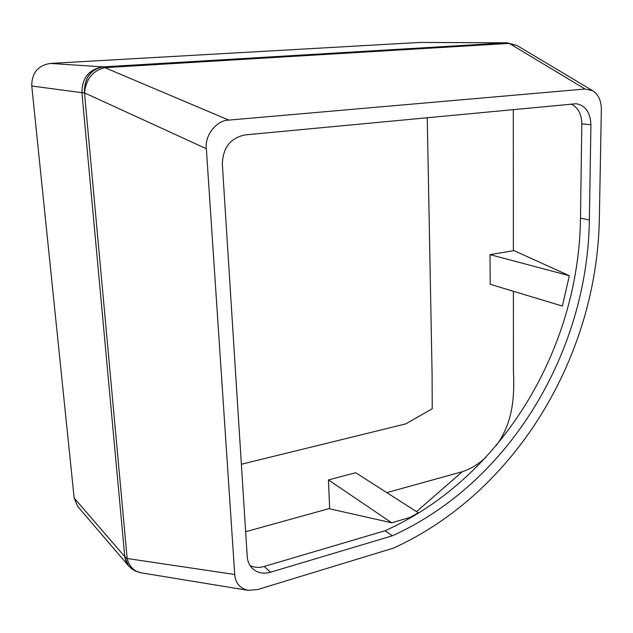 <?xml version="1.0" encoding="UTF-8"?>
<svg xmlns="http://www.w3.org/2000/svg" width="633" height="633" viewBox="0 0 633 633"><rect width="100%" height="100%" fill="white"/><g stroke="black" fill="none" stroke-linecap="round" stroke-linejoin="round"><path stroke-width="0.95" d="M569.336 275.711L562.381 306.071L490.187 284.272L490.021 254.64L513.964 250.605L569.336 275.711L490.021 254.64M416.514 511.622L462.312 471.712C470.501 469.069 478.382 464.258 485.954 457.271M496.296 445.513C513.039 422.63 514.669 396.622 513.426 370.827L513.387 291.275M513.371 250.7L513.3 109.501M407.438 519.543L409.773 517.501L391.7 522.795L329.674 508.821L328.424 479.909L355.714 472.724L418.381 512.817L409.773 517.501M245.651 531.728L329.658 508.457M386.818 492.624L462.312 471.712M592.812 90.78L585.066 89.016L228.845 120.104C216.589 120.112 204.506 135.399 206.35 148.723L234.724 574.487C235.436 583.04 239.907 588.326 248.12 590.352L257.528 589.592L393.457 548.107C515.998 492.339 597.125 356.268 599.356 218.345L601.35 109.501C601.318 100.837 598.47 94.594 592.812 90.78L517.026 45.536L509.264 43.392L104.841 67.652C92.822 70.564 86.041 78.967 84.498 92.877L127.154 558.496L124.764 556.621C126.054 563.22 129.504 567.991 135.114 570.919L135.066 570.895C129.448 567.959 125.999 563.196 124.717 556.597L128.491 565.791L77.661 506.384L74.156 498.044L124.764 556.621L81.926 92.687L31.761 86.009L74.156 498.044M31.761 86.009C31.729 72.977 37.94 65.444 50.395 63.427L103.037 66.892L506.455 42.846L517.026 45.536M585.066 89.016L509.264 43.392L506.455 42.846L419.948 42.427L50.395 63.427M419.948 42.427L507.397 42.822M241.371 464.25L405.761 423.888L432.228 408.736L432.094 374.317L427.243 117.659M590.921 124.725C590.399 112.445 585.485 105.45 576.188 103.733L245.113 134.908C230.444 137.954 222.848 147.703 222.341 164.176L247.218 556.454C247.598 561.566 249.449 565.696 252.781 568.838C257.631 573.023 263.55 574.155 270.528 572.224L392.31 535.811C509.541 482.829 587.59 352.114 589.378 219.928L590.921 124.725L581.822 123.862C581.6 114.051 578.04 107.436 571.14 104.026M234.724 574.487L127.154 558.496C129.306 566.535 133.903 571.298 140.945 572.786L248.12 590.352M250.027 565.514C254.292 567.619 258.992 567.943 264.143 566.48L385.038 530.755C501.486 478.595 578.981 349.123 580.485 218.156L581.822 123.862M385.038 530.755L392.31 535.811M391.7 522.795L328.424 479.909M206.35 148.723L84.498 92.877C84.458 77.93 90.638 69.266 103.037 66.892L228.845 120.104M84.395 92.877C84.363 77.922 90.543 69.266 102.942 66.892C89.024 69.219 82.021 77.812 81.926 92.687L84.395 92.877M506.392 42.846L507.777 42.83L506.392 42.846M580.485 218.156L589.378 219.928M264.143 566.48L270.528 572.224M128.491 565.791L135.066 570.895L140.945 572.786"/></g></svg>

